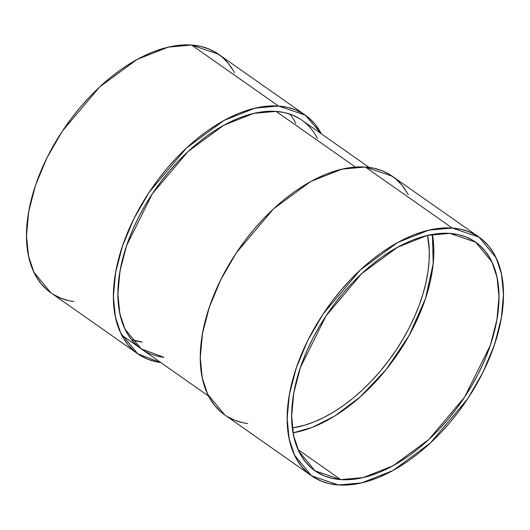 <?xml version="1.0" encoding="UTF-8"?>
<svg xmlns="http://www.w3.org/2000/svg" width="530" height="530" viewBox="0 0 530 530"><rect width="100%" height="100%" fill="white"/><g stroke="black" fill="none" stroke-linecap="round" stroke-linejoin="round"><path stroke-width="0.79" d="M158.622 356.399L163.896 357.313L141.278 348.853L124.967 329.097L119.813 313.541L117.892 294.031L119.999 271.035L126.597 245.602L152.282 193.854L187.978 151.567L223.845 125.212L253.724 113.387L276.117 111.386L267.213 111.36L257.871 112.526L248.179 114.858L238.228 118.342L228.119 122.953L217.943 128.631L207.806 135.329L197.803 142.987L188.024 151.52L178.57 160.855L169.534 170.898L160.994 181.558L153.037 192.721L145.743 204.295L139.178 216.154L133.408 228.191L128.485 240.289L124.457 252.326L121.363 264.198L119.237 275.785L118.097 286.969L117.951 297.648L118.806 307.725L120.648 317.092L123.464 325.665L127.22 333.357L131.891 340.101L137.422 345.825L141.351 348.906M305.333 115.176L218.453 54.179L191.602 45.037L278.488 106.033L305.333 115.176L321.392 133.878L315.125 124.311L309.354 118.336L302.736 113.48L295.336 109.789L287.227 107.299L278.488 106.033A145.796 83.621 -54.9 0 1 321.392 133.878M233.114 70.344L228.244 63.309L222.474 57.333L215.856 52.483L208.456 48.793L200.347 46.302L191.602 45.037L182.313 45.01L172.568 46.223L162.452 48.654L152.07 52.298L141.523 57.101L130.903 63.03L120.33 70.02L109.889 78.009L99.686 86.913L89.822 96.652L80.388 107.139L71.477 118.256L63.176 129.91L55.564 141.98L48.714 154.356L42.691 166.917L37.55 179.537L33.35 192.105L30.124 204.494L27.904 216.578L26.719 228.251L26.566 239.394L27.454 249.908L29.382 259.687L32.317 268.63L36.239 276.66L41.108 283.696L46.879 289.665L50.979 292.878M53.497 294.521L60.897 298.211L69.006 300.702L73.942 301.577A145.796 83.621 125.1 0 1 43.904 164.227A145.796 83.621 125.1 0 1 191.602 45.037L278.488 106.033L255.122 108.12L223.945 120.456L186.514 147.963L149.268 192.092L133.938 218.625L122.47 246.086L115.586 272.625L113.38 296.621L115.394 316.98L120.774 333.204L137.787 353.821L50.9 292.825L33.887 272.208L28.507 255.983L26.5 235.625L28.7 211.622L35.59 185.083L47.057 157.629L62.388 131.089L99.633 86.966L137.065 59.459L168.242 47.124L191.602 45.037L278.488 106.033L269.194 106.007L259.448 107.219L249.332 109.657L238.951 113.294L228.403 118.097L217.79 124.027L207.21 131.016L196.769 139.006L186.567 147.91L176.702 157.655L167.268 168.136L158.357 179.253L150.056 190.906L142.444 202.977L135.594 215.352L129.572 227.913L124.437 240.54L120.237 253.102L117.011 265.49L114.791 277.581L113.599 289.248L113.447 300.397L114.341 310.905L116.262 320.683L119.197 329.627L123.119 337.656L127.988 344.692L133.765 350.668L140.377 355.524L147.777 359.214L155.886 361.699L160.828 362.58L137.787 353.821M299.357 118.521L292.262 114.983L284.491 112.599L276.117 111.386L355.398 167.056M369.171 167.42L301.842 120.151A139.721 80.143 125.1 0 0 276.117 111.386A139.721 80.143 -54.9 0 0 134.395 225.999A139.721 80.143 -54.9 0 0 163.896 357.313M479.1 237.175L392.213 176.179L365.369 167.036L452.249 228.032L479.1 237.175L496.113 257.792L501.493 274.017L503.5 294.375L501.3 318.378L494.41 344.917L482.943 372.371L467.612 398.911L430.367 443.034L392.935 470.541L361.758 482.876L338.398 484.963L329.653 483.698L321.544 481.207L314.144 477.517L307.526 472.667L301.755 466.692L296.886 459.656L292.964 451.626L290.029 442.683L288.101 432.904L287.214 422.397L287.366 411.247L288.552 399.574L290.771 387.49L293.998 375.101L298.198 362.533L303.339 349.913L309.361 337.352L316.211 324.976L323.823 312.905L332.125 301.252L341.035 290.135L350.469 279.654L360.334 269.909L370.536 261.005L380.977 253.015L391.551 246.026L402.171 240.097L412.718 235.293L423.099 231.656L433.215 229.218L442.961 228.006L452.249 228.032L460.994 229.298L469.103 231.789L476.503 235.479L483.121 240.335L488.892 246.304L493.761 253.34L497.683 261.369L500.618 270.313L502.546 280.092L503.434 290.606L503.281 301.749L502.095 313.422L499.876 325.506L496.65 337.895L492.45 350.462L487.308 363.083L481.286 375.644L474.436 388.02L466.824 400.09L458.523 411.744L449.612 422.86L440.178 433.348L430.314 443.087L420.111 451.991L409.67 459.98L399.097 466.97L388.477 472.899L377.93 477.702L367.548 481.346L357.432 483.777L347.687 484.99L338.398 484.963L311.547 475.821L294.534 455.204L289.155 438.979L287.147 418.62L289.347 394.618L296.237 368.078L307.705 340.624L323.035 314.085L360.281 269.962L397.712 242.455L428.889 230.119L452.249 228.032A145.796 83.621 -54.9 0 1 487.308 363.083A145.796 83.621 -54.9 0 1 338.398 484.963A145.796 83.621 -54.9 0 1 303.339 349.913A145.796 83.621 -54.9 0 1 452.249 228.032L365.369 167.036L356.08 167.01L346.328 168.215L336.219 170.653L325.837 174.29L315.284 179.1L304.671 185.023L294.09 192.019L283.649 200.002L273.447 208.913L263.582 218.651L254.155 229.132L245.244 240.256L236.943 251.909L229.331 263.98L222.481 276.355L216.459 288.916L211.318 301.537L207.117 314.104L203.891 326.487L201.672 338.577L200.479 350.25L200.333 361.394L201.221 371.908L203.142 381.679L206.077 390.623L210.006 398.653L214.875 405.688L220.646 411.664L224.746 414.877M298.059 449.625L340.77 479.61L315.039 470.845L298.735 451.09L293.58 435.541L291.652 416.03L293.766 393.028L300.364 367.595L326.049 315.853L361.738 273.566L397.613 247.205L427.491 235.386L449.877 233.385L475.609 242.15L491.913 261.906L497.067 277.455L498.995 296.966L496.882 319.968L490.283 345.401L464.598 397.142L428.909 439.43L393.035 465.791L363.156 477.609L340.77 479.61L349.674 479.637L359.015 478.477L368.708 476.139L378.658 472.654L388.762 468.05L398.938 462.365L409.074 455.667L419.078 448.016L428.856 439.476L438.31 430.141L447.353 420.098L455.886 409.445L463.843 398.275L471.137 386.708L477.702 374.842L483.479 362.811L488.402 350.714L492.423 338.67L495.517 326.798L497.643 315.217L498.783 304.028L498.929 293.348L498.074 283.272L496.232 273.904L493.417 265.338L489.66 257.64L484.99 250.895L479.464 245.171L473.118 240.521L466.029 236.983L458.258 234.598L449.877 233.385L440.973 233.359L431.632 234.518L421.94 236.857L411.989 240.342L401.886 244.946L391.71 250.63L381.574 257.328L371.57 264.98L361.791 273.52L352.337 282.854L343.294 292.898L334.761 303.558L326.805 314.721L319.51 326.288L312.945 338.153L307.168 350.184L302.246 362.281L298.224 374.326L295.13 386.198L293.004 397.778L291.864 408.968L291.719 419.647L292.573 429.724L294.415 439.092L297.231 447.664L300.987 455.356L305.658 462.1L311.183 467.824L317.53 472.475L324.618 476.013L332.389 478.398L340.77 479.61A139.721 80.143 -54.9 0 1 307.168 350.184A139.721 80.143 -54.9 0 1 449.877 233.385A139.721 80.143 -54.9 0 1 483.479 362.811A139.721 80.143 -54.9 0 1 340.77 479.61L298.059 449.625L340.77 479.61M227.264 416.52L234.664 420.21L242.773 422.701L247.709 423.576A145.796 83.621 125.1 0 1 217.671 286.22A145.796 83.621 125.1 0 1 365.369 167.036L342.002 169.123L310.825 181.459L273.401 208.959L236.155 253.088L220.825 279.621L209.35 307.082L202.467 333.622L200.267 357.624L202.274 377.976L207.654 394.207L224.667 414.824L311.547 475.821M406.881 192.344L402.012 185.308L396.235 179.332L389.623 174.476L382.223 170.786L374.114 168.301L365.369 167.036L452.249 228.032M432.42 234.379L433.202 263.596L425.477 298.589L409.153 335.424L386.33 369.337L360.499 396.639L335.053 415.831L312.243 427.399L293.063 432.864L303.544 430.393L313.495 426.902L323.605 422.297L333.774 416.62L343.91 409.922L353.921 402.263L363.693 393.73L373.147 384.396L382.19 374.352L390.729 363.693L398.679 352.523L405.98 340.956L412.545 329.097L418.316 317.059L423.238 304.962L427.266 292.918L430.353 281.052L432.48 269.465L433.626 258.282L433.765 247.596L432.42 234.379A139.721 80.143 -54.9 0 1 395.751 356.796A139.721 80.143 -54.9 0 1 293.063 432.864M131.526 339.65L142.172 342.062A139.721 80.143 125.1 0 1 131.526 339.65M292.341 427.929L304.704 425.192L314.217 421.853L323.89 417.448L333.615 412.015L343.314 405.609L352.887 398.288L362.235 390.12L371.278 381.189L379.924 371.583L388.092 361.394L395.705 350.708L402.681 339.644L408.961 328.302L414.48 316.788L419.19 305.214L423.039 293.693L426.001 282.344L428.035 271.261L429.128 260.561L429.26 250.345L427.531 235.373A133.646 76.658 125.1 0 1 392.896 354.795A133.646 76.658 125.1 0 1 292.341 427.929A133.646 76.658 125.1 0 0 392.896 354.795A133.646 76.658 125.1 0 0 427.531 235.373M234.512 72.875A145.796 83.621 125.1 0 0 191.602 45.037M160.828 362.58A145.796 83.621 -54.9 0 1 130.784 225.223A145.796 83.621 -54.9 0 1 278.488 106.033M317.483 138.555A139.721 80.143 125.1 0 0 276.117 111.386M408.272 194.874A145.796 83.621 125.1 0 0 365.369 167.036M295.76 123.305A139.721 80.143 125.1 0 0 289.87 114.102M208.608 396.122L121.728 335.126"/></g></svg>
